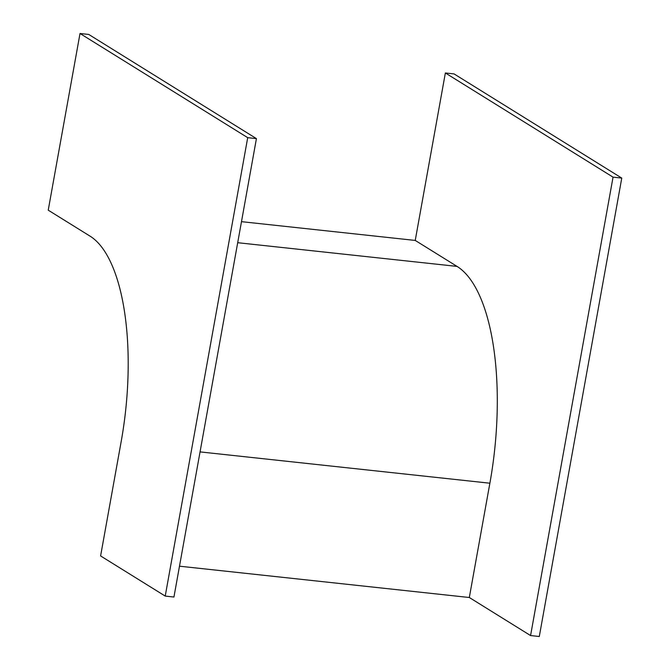 <?xml version="1.0" encoding="UTF-8"?>
<svg xmlns="http://www.w3.org/2000/svg" width="670" height="670" viewBox="0 0 670 670"><rect width="100%" height="100%" fill="white"/><g stroke="black" fill="none" stroke-linecap="round" stroke-linejoin="round"><path stroke-width="1" d="M80.015 33.5L88.733 34.438L256.426 138.615L247.707 137.668L165.222 596.082L100.601 555.941L121.161 441.647A172.575 66.087 -83.8 0 0 90.04 236.141L48.232 210.171L80.015 33.5L247.707 137.668M256.426 138.615L173.94 597.029L165.222 596.082M469.318 597.506L489.879 483.212A182.073 69.713 -83.8 0 0 457.041 266.4L415.233 240.429L445.366 72.971L454.084 73.918L621.768 178.086L539.291 636.5L530.573 635.562L469.318 597.506L179.493 566.192M415.233 240.429L241.485 221.661M445.366 72.971L613.05 177.148L530.573 635.562M621.768 178.086L613.05 177.148M489.879 483.212L200.054 451.898M457.041 266.4L237.699 242.699"/></g></svg>
